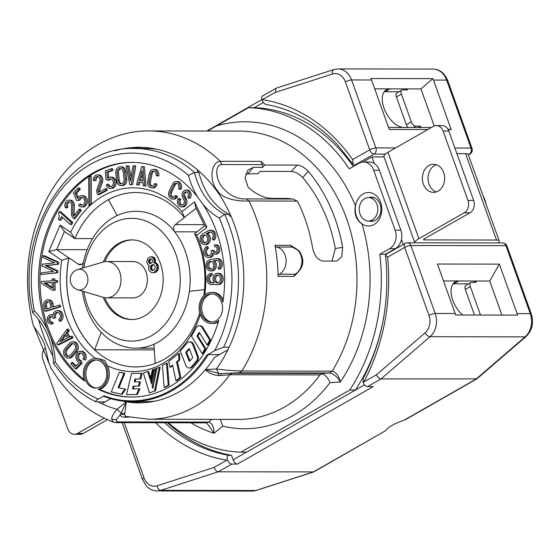 <?xml version="1.0" encoding="UTF-8"?>
<svg xmlns="http://www.w3.org/2000/svg" width="560" height="560" viewBox="0 0 560 560"><rect width="100%" height="100%" fill="white"/><g stroke="black" fill="none" stroke-linecap="round" stroke-linejoin="round"><path stroke-width="0.84" d="M197.974 197.442A70.595 55.965 90.1 0 1 188.503 175.399L194.488 172.487A65.94 52.269 -89.9 0 0 210.763 203.679A65.94 52.269 -89.9 0 0 224.679 214.312L219.24 217.98A70.595 55.965 90.1 0 1 205.541 207.228A70.595 55.965 90.1 0 1 202.734 204.029L197.974 197.442A117.341 93.016 -89.9 0 0 131.803 162.379A117.341 93.016 -89.9 0 0 46.83 328.097A117.341 93.016 -89.9 0 0 47.39 329.63L50.624 337.54A117.341 93.016 -89.9 0 0 84.651 381.059A15.554 12.327 -89.9 0 1 84.406 380.429A15.554 12.327 -89.9 0 1 95.669 358.463A15.554 12.327 -89.9 0 1 106.876 367.605A15.554 12.327 -89.9 0 1 98.147 389.242A117.341 93.016 -89.9 0 0 131.404 397.061A117.341 93.016 -89.9 0 0 218.834 320.376A15.554 12.327 -89.9 0 1 211.407 323.498A15.554 12.327 -89.9 0 1 200.2 314.356A15.554 12.327 -89.9 0 1 211.463 292.397A15.554 12.327 -89.9 0 1 222.67 301.532A15.554 12.327 -89.9 0 1 222.887 302.183A117.341 93.016 -89.9 0 0 216.384 231.343A117.341 93.016 -89.9 0 0 202.734 204.029M96.32 401.87L95.732 401.772C84.917 396.41 75.103 389.039 66.283 379.659L53.522 363.482L55.251 361.928A126.581 100.345 -89.9 0 0 66.836 376.467A126.581 100.345 -89.9 0 0 98.259 399.14C95.648 400.603 95.004 401.52 96.32 401.87L105.035 401.891M220.696 375.459L229.74 374.752L232.253 373.275L221.137 373.527L239.211 372.827L241.934 371.028C233.681 370.86 225.155 370.174 216.356 368.977L218.764 373.52L218.218 375.571L220.696 375.459L221.137 373.527L218.764 373.52L205.429 369.684A123.13 97.601 -89.9 0 0 214.543 357.371L227.92 349.741A132.44 104.986 -89.9 0 0 228.641 348.25A132.44 104.986 -89.9 0 0 231.14 216.517A132.44 104.986 -89.9 0 0 197.344 169.694A132.44 104.986 -89.9 0 0 139.069 147.287A132.44 104.986 -89.9 0 0 115.101 150.745M190.89 422.779A158.137 125.356 -89.9 0 0 214.06 433.279C214.004 426.923 212.163 423.192 208.544 422.065L118.328 421.911L116.319 422.653L113.435 422.17C87.591 412.195 66.759 394.142 50.953 367.99L32.998 324.387C22.939 282.401 26.698 242.326 44.254 204.148C64.946 159.992 106.043 130.438 149.079 130.928A148.82 117.971 -89.9 0 1 220.318 161.301C210.154 162.057 209.622 182.231 216.993 189.959C222.068 199.472 238.581 201.432 248.969 200.991L246.554 198.94C237.265 199.409 229.145 195.44 222.215 187.04C215.719 179.585 214.438 164.941 221.718 164.528L262.381 164.598A38.038 30.149 -89.9 0 0 262.633 167.342L253.386 167.328L247.891 170.037L245.042 177.87L248.066 187.124C256.802 195.272 266.056 199.038 275.828 198.422L287.28 198.436L293.118 199.017L297.101 201.075L298.977 204.127A148.82 117.971 -89.9 0 1 304.885 218.484A148.82 117.971 -89.9 0 1 312.501 247.282C314.125 255.493 317.597 260.092 322.924 261.079L336.861 261.03L341.761 256.711L342.636 247.338A148.82 117.971 -89.9 0 0 335.02 218.533A148.82 117.971 -89.9 0 0 308.231 171.29C304.367 167.363 300.615 165.298 296.975 165.088L264.649 165.032A148.82 117.971 -89.9 0 0 260.988 161.371L220.318 161.301L221.718 164.528M113.435 422.17L111.587 419.216C111.797 416.514 113.61 413.217 117.033 409.304L121.205 413.133L126.238 401.842A123.13 97.601 -89.9 0 0 138.628 402.857A123.13 97.601 -89.9 0 0 205.429 369.684C208.74 373.023 213.003 374.983 218.218 375.571M98.175 401.877A132.44 104.986 -89.9 0 0 101.836 403.711L110.691 398.657M319.956 374.913A139.503 110.586 90.1 0 1 238.805 419.405L148.582 419.251A139.503 110.586 -89.9 0 0 229.74 374.752L319.956 374.913L322.623 373.87C325.808 375.326 328.265 378.252 330.008 382.648A148.82 117.971 90.1 0 1 222.824 426.167L214.06 433.279L206.71 422.842M403.27 244.475L401.464 239.428A13.972 11.074 -89.9 0 1 399.203 244.958A13.972 11.074 -89.9 0 1 395.297 248.675L385.49 254.275L379.806 254.261L389.62 248.668A13.972 11.074 -89.9 0 0 393.519 244.944A13.972 11.074 -89.9 0 0 395.157 230.174L373.688 170.219A13.972 11.074 90.1 0 0 363.615 162.008A13.972 11.074 90.1 0 0 359.037 163.247L349.223 168.847A172.312 136.591 90.1 0 0 248.584 107.667L207.501 131.033M77.77 289.73A10.542 10.542 0 0 1 77.798 269.521L77.798 269.521A10.381 8.232 90.1 0 1 86.688 274.204A10.381 8.232 90.1 0 1 85.96 286.328A10.381 8.232 90.1 0 1 77.77 289.73A10.381 8.232 90.1 0 1 77.763 289.73L103.292 297.367A39.816 31.563 -89.9 0 0 131.537 319.536A39.816 31.563 -89.9 0 0 160.37 263.305A39.816 31.563 -89.9 0 0 131.67 239.904A39.816 31.563 -89.9 0 0 103.362 261.975A18.179 14.413 90.1 0 1 106.659 261.499A18.179 14.413 90.1 0 1 119.707 272.027A18.179 14.413 90.1 0 1 117.635 291.396A18.179 14.413 90.1 0 1 111.272 296.884A18.179 14.413 90.1 0 1 106.596 297.857A18.179 14.413 90.1 0 1 103.292 297.367M353.192 164.465L337.099 144.284C316.344 122.465 292.698 109.207 266.175 104.517L266.469 104.545C264.572 104.118 263.06 102.536 261.94 99.799A4.655 2.583 60.3 0 1 262.542 95.963L276.381 88.102L333.823 69.573L338.051 68.908A18.781 14.889 90.1 0 1 347.634 73.332A18.781 14.889 90.1 0 1 351.589 79.947A4.655 1.176 160.3 0 0 345.387 81.858L369.719 149.821L352.632 159.565L353.192 164.465L355.537 165.249M155.659 422.716A181.629 143.976 90.1 0 0 226.849 460.159L227.514 460.026C226.667 457.289 227.052 455.714 228.648 455.294L231.49 455.301A176.974 140.287 90.1 0 1 167.461 422.737M293.944 247.436L290.724 245.343L291.305 246.54L298.914 250.635C304.836 259.28 304.003 266.973 296.401 273.707L294.973 274.274L293.874 276.402L297.157 273.203M210.742 273.427A5.621 4.459 -89.9 0 0 206.934 278.845A5.621 4.459 -89.9 0 0 210.511 284.501A5.621 4.459 -89.9 0 0 211.386 284.613A5.621 4.459 -89.9 0 0 211.421 284.613L217.392 284.557A5.621 4.459 -89.9 0 0 221.802 279.468A5.621 4.459 -89.9 0 0 218.246 273.42A5.621 4.459 -89.9 0 0 217.371 273.308A5.621 4.459 -89.9 0 0 213.248 276.766A5.621 4.459 -89.9 0 0 214.2 282.898L211.414 282.919A3.934 3.115 -89.9 0 0 211.414 282.919A3.934 3.115 -89.9 0 1 210.777 282.842A3.934 3.115 -89.9 0 1 208.278 278.887A3.934 3.115 -89.9 0 1 210.938 275.1L210.742 273.427L212.114 273.427L212.31 275.1L210.938 275.1M142.597 147.371A132.44 104.986 -89.9 0 0 131.705 148.533M116.571 180.726A5.621 4.459 -89.9 0 0 116.893 182.196A5.621 4.459 -89.9 0 0 120.981 185.591A5.621 4.459 -89.9 0 0 125.405 179.214L124.614 171.752A5.621 4.459 -89.9 0 0 124.285 170.275A5.621 4.459 -89.9 0 0 120.204 166.88A5.621 4.459 -89.9 0 0 115.773 173.257L116.571 180.726M178.5 188.475A3.472 2.751 -89.9 0 0 178.276 184.478A3.472 2.751 -89.9 0 0 176.148 183.204A3.472 2.751 -89.9 0 0 173.775 184.905L170.31 192.143A3.472 2.751 -89.9 0 0 170.548 196.119A3.472 2.751 -89.9 0 0 172.669 197.393A3.472 2.751 -89.9 0 0 175.035 195.713L176.183 196.588A5.166 4.095 -89.9 0 1 172.669 199.087A5.166 4.095 -89.9 0 1 169.512 197.19A5.166 4.095 -89.9 0 1 169.155 191.282L172.62 184.051A5.166 4.095 -89.9 0 1 176.148 181.517A5.166 4.095 -89.9 0 1 179.312 183.407A5.166 4.095 -89.9 0 1 179.648 189.35L178.5 188.475M57.239 310.625L58.618 310.625A5.621 4.459 -89.9 0 1 62.86 314.573A5.621 4.459 -89.9 0 1 60.781 321.16L59.409 321.153A5.621 4.459 -89.9 0 0 61.488 314.573A5.621 4.459 -89.9 0 0 57.239 310.625A5.621 4.459 -89.9 0 0 52.822 315.413A4.613 3.654 -89.9 0 0 50.925 314.734A4.613 3.654 -89.9 0 0 47.425 320.726A4.613 3.654 -89.9 0 0 50.911 323.96A4.613 3.654 -89.9 0 0 51.751 323.834L51.45 322.189A2.919 2.317 -89.9 0 1 50.911 322.273A2.919 2.317 -89.9 0 1 48.706 320.222A2.919 2.317 -89.9 0 1 50.925 316.428A2.919 2.317 -89.9 0 1 53.074 318.29L55.699 317.681L53.074 318.29M218.61 269.15A5.621 4.459 -89.9 0 0 220.899 263.368A5.621 4.459 -89.9 0 0 217.371 258.692A5.621 4.459 -89.9 0 0 216.496 258.587A5.621 4.459 -89.9 0 0 215.852 258.643L209.944 259.721A5.621 4.459 -89.9 0 0 206.122 265.139A5.621 4.459 -89.9 0 0 209.699 270.802A5.621 4.459 -89.9 0 0 210.567 270.914A5.621 4.459 -89.9 0 0 214.802 267.092A5.621 4.459 -89.9 0 0 213.29 260.82L216.048 260.316A3.934 3.115 -89.9 0 1 216.496 260.274A3.934 3.115 -89.9 0 1 217.105 260.351A3.934 3.115 -89.9 0 1 219.576 263.62A3.934 3.115 -89.9 0 1 217.973 267.666L218.61 269.15L219.982 269.157A5.621 4.459 -89.9 0 0 222.271 263.375A5.621 4.459 -89.9 0 0 218.743 258.699A5.621 4.459 -89.9 0 0 217.875 258.587L216.496 258.587M82.411 291.123A68.439 54.25 90.1 0 0 100.891 332.031A68.439 54.25 90.1 0 0 101.199 332.36A68.439 54.25 -89.9 0 0 135.793 348.166A68.439 54.25 -89.9 0 0 153.909 344.267A68.439 54.25 90.1 0 0 189.371 291.291A68.439 54.25 -89.9 0 0 185.353 251.51A68.439 54.25 -89.9 0 0 174.678 231.819A68.439 54.25 90.1 0 0 170.926 227.416A68.439 54.25 90.1 0 0 117.152 215.53A68.439 54.25 -89.9 0 0 91.854 239.834A68.439 54.25 -89.9 0 0 83.664 261.359A68.439 54.25 90.1 0 0 82.446 268.149M201.971 327.46A4.515 3.584 -89.9 0 0 201.201 326.536A4.515 3.584 -89.9 0 0 199.143 325.71A4.515 3.584 -89.9 0 0 196.21 327.628L191.443 336.161L202.209 353.647L204.904 348.817L197.015 335.993L198.821 332.752A0.567 0.448 -89.9 0 1 199.542 332.731L207.067 344.953L209.762 340.123L201.971 327.46L202.888 327.46A4.515 3.584 -89.9 0 0 202.118 326.536A4.515 3.584 -89.9 0 0 200.06 325.717L199.143 325.71M216.748 282.793A3.934 3.115 -89.9 0 0 217.357 282.863A3.934 3.115 -89.9 0 0 220.465 279.321A3.934 3.115 -89.9 0 0 217.98 275.079A3.934 3.115 -89.9 0 0 217.371 275.002A3.934 3.115 -89.9 0 0 214.263 278.544A3.934 3.115 -89.9 0 0 216.748 282.793M206.472 246.701L207.018 248.241L208.39 248.248L207.851 246.701L206.472 246.701A5.621 4.459 -89.9 0 0 203.861 252.455A5.621 4.459 -89.9 0 0 207.41 257.348A5.621 4.459 -89.9 0 0 208.278 257.46A5.621 4.459 -89.9 0 0 212.618 253.169A4.613 3.654 -89.9 0 0 214.081 253.988A4.613 3.654 -89.9 0 0 214.788 254.079A4.613 3.654 -89.9 0 0 218.435 249.928A4.613 3.654 -89.9 0 0 215.523 244.944A4.613 3.654 -89.9 0 0 214.809 244.86A4.613 3.654 -89.9 0 0 214.291 244.902L214.473 246.575L215.131 246.575M214.788 254.079L216.167 254.079A4.613 3.654 -89.9 0 0 219.807 249.928A4.613 3.654 -89.9 0 0 216.895 244.951A4.613 3.654 -89.9 0 0 216.181 244.86L214.809 244.86M101.073 182.07A5.096 4.039 -89.9 0 0 101.108 177.947A5.096 4.039 -89.9 0 0 97.405 174.874A5.096 4.039 -89.9 0 0 93.401 180.684L94.731 180.446A3.402 2.695 -89.9 0 1 97.405 176.561A3.402 2.695 -89.9 0 1 99.876 178.619A3.402 2.695 -89.9 0 1 99.855 181.37L96.929 189.469A3.57 2.828 -89.9 0 0 96.908 192.36L97.706 194.698L105.91 190.239L105.378 188.685L98.406 192.479L98.14 191.695A1.876 1.491 -89.9 0 1 98.147 190.169L101.073 182.07L102.445 182.077A5.096 4.039 -89.9 0 0 102.48 177.947A5.096 4.039 -89.9 0 0 98.784 174.874L97.405 174.874M203.966 242.802A3.934 3.115 -89.9 0 0 204.575 242.879A3.934 3.115 -89.9 0 0 207.683 239.337A3.934 3.115 -89.9 0 0 205.198 235.088A3.934 3.115 -89.9 0 0 204.589 235.011A3.934 3.115 -89.9 0 0 201.481 238.553A3.934 3.115 -89.9 0 0 203.966 242.802M65.079 348.292A5.621 4.459 -89.9 0 0 63.763 353.899A5.621 4.459 -89.9 0 0 68.061 358.078A5.621 4.459 -89.9 0 0 71.064 356.622L75.488 351.554A5.621 4.459 -89.9 0 0 76.804 345.947A5.621 4.459 -89.9 0 0 72.506 341.768A5.621 4.459 -89.9 0 0 69.503 343.231L65.079 348.292M107.436 184.31A3.934 3.115 -89.9 0 0 110.292 186.676A3.934 3.115 -89.9 0 0 113.162 181.181A3.934 3.115 -89.9 0 0 110.306 178.808A3.934 3.115 -89.9 0 0 107.926 180.187L105.945 179.508L105.441 170.793L111.265 168.749L111.622 170.38L106.855 172.053L107.555 178.304A5.621 4.459 -89.9 0 1 110.306 177.121A5.621 4.459 -89.9 0 1 114.394 180.516A5.621 4.459 -89.9 0 1 110.285 188.363A5.621 4.459 -89.9 0 1 106.211 184.989L107.436 184.31L108.808 184.317A3.934 3.115 -89.9 0 0 110.978 186.578M68.061 358.078L69.44 358.085A5.621 4.459 -89.9 0 0 72.443 356.622L76.867 351.554A5.621 4.459 -89.9 0 0 78.183 345.954A5.621 4.459 -89.9 0 0 73.878 341.768L72.506 341.768M207.018 248.241A3.934 3.115 -89.9 0 0 205.191 252.273A3.934 3.115 -89.9 0 0 207.676 255.689A3.934 3.115 -89.9 0 0 208.285 255.766A3.934 3.115 -89.9 0 0 211.288 250.747L212.576 250.278A2.919 2.317 -89.9 0 0 214.34 252.336A2.919 2.317 -89.9 0 0 214.795 252.392A2.919 2.317 -89.9 0 0 217.105 249.76A2.919 2.317 -89.9 0 0 215.257 246.603A2.919 2.317 -89.9 0 0 214.802 246.547A2.919 2.317 -89.9 0 0 214.473 246.575M208.39 248.248A3.934 3.115 -89.9 0 0 206.556 252.224A3.934 3.115 -89.9 0 0 208.971 255.675M368.97 220.99A12.096 9.59 -89.9 0 0 371.336 221.368A12.096 9.59 -89.9 0 0 378.686 217.077A12.096 9.59 -89.9 0 0 380.058 204.19A12.096 9.59 -89.9 0 0 371.378 197.183A12.096 9.59 -89.9 0 0 369.012 197.554M378.665 220.073A16.751 13.279 -89.9 0 0 377.09 196.469A16.751 13.279 -89.9 0 0 358.379 198.471A16.751 13.279 -89.9 0 0 359.947 222.075A16.751 13.279 -89.9 0 0 378.665 220.073M219.401 354.599L208.306 354.578L206.668 355.25L214.641 350.7A126.581 100.345 -89.9 0 0 219.24 217.98M74.592 350.301A3.934 3.115 -89.9 0 0 75.509 346.381A3.934 3.115 -89.9 0 0 72.506 343.455A3.934 3.115 -89.9 0 0 70.399 344.477L65.975 349.545A3.934 3.115 -89.9 0 0 65.058 353.465A3.934 3.115 -89.9 0 0 68.068 356.391A3.934 3.115 -89.9 0 0 70.168 355.369L74.592 350.301M78.561 205.422A5.621 4.459 -89.9 0 0 81.606 206.948A5.621 4.459 -89.9 0 0 85.911 199.836A5.621 4.459 -89.9 0 0 81.62 195.699A5.621 4.459 -89.9 0 0 77.707 198.618L75.096 193.221L78.953 189.308L78.113 187.992L73.402 192.773L76.601 200.522L78.638 200.158A3.934 3.115 -89.9 0 1 81.62 197.386A3.934 3.115 -89.9 0 1 84.623 200.277A3.934 3.115 -89.9 0 1 81.606 205.254A3.934 3.115 -89.9 0 1 79.478 204.19L78.561 205.422M81.606 206.948L82.978 206.948A5.621 4.459 -89.9 0 0 87.29 199.836A5.621 4.459 -89.9 0 0 82.999 195.699L81.62 195.699M204.148 224.651L175.371 224.602L184.408 217.518L181.951 211.666A91.875 72.828 -89.9 0 0 91.385 204.344A91.875 72.828 -89.9 0 0 90.202 205.408A91.875 72.828 -89.9 0 0 77.35 220.479A91.875 72.828 -89.9 0 0 70.623 232.323L74.886 238.574L64.393 231.483L56.679 249.634L68.894 257.887A87.22 69.139 -89.9 0 0 135.667 366.947A87.22 69.139 -89.9 0 0 159.236 361.767A87.22 69.139 -89.9 0 0 188.622 335.965A87.22 69.139 -89.9 0 0 199.745 312.886M204.806 294.84A91.875 72.828 -89.9 0 0 196.742 235.263L206.941 227.276L204.701 225.778L196.105 208.292L184.317 217.518A87.22 69.139 -89.9 0 0 135.968 192.507A87.22 69.139 -89.9 0 0 83.013 223.482A87.22 69.139 -89.9 0 0 74.886 238.574L92.568 238.602M82.292 205.156A3.934 3.115 -89.9 0 1 80.85 204.19L79.478 204.19M212.716 284.613A5.621 4.459 -89.9 0 0 212.758 284.613A5.621 4.459 -89.9 0 0 212.793 284.613L218.764 284.557A5.621 4.459 -89.9 0 0 223.174 279.468A5.621 4.459 -89.9 0 0 219.618 273.42A5.621 4.459 -89.9 0 0 218.75 273.315L217.371 273.308M189.385 348.845A0.567 0.448 -89.9 0 0 188.755 348.817L186.004 352.03A0.567 0.448 -89.9 0 0 185.906 352.688L189.063 360.927A0.567 0.448 -89.9 0 0 189.77 361.095L192.521 357.882A0.567 0.448 -89.9 0 0 192.619 357.224L189.462 348.985A0.567 0.448 -89.9 0 0 189.385 348.845M176.834 183.316A3.472 2.751 -89.9 0 0 175.147 184.912L171.682 192.143A3.472 2.751 -89.9 0 0 171.92 196.126A3.472 2.751 -89.9 0 0 173.362 197.288M59.409 321.153L58.758 319.683A3.934 3.115 -89.9 0 0 60.207 315.077A3.934 3.115 -89.9 0 0 57.239 312.319A3.934 3.115 -89.9 0 0 54.257 317.422A3.934 3.115 -89.9 0 0 54.327 317.674M57.925 312.417A3.934 3.115 -89.9 0 0 55.629 317.422A3.934 3.115 -89.9 0 0 55.699 317.681M71.442 214.172A3.57 2.828 -89.9 0 0 71.547 215.187A3.57 2.828 -89.9 0 0 72.331 216.839L73.794 218.582L79.933 210.392L78.96 209.23L73.745 216.195L73.248 215.607A1.876 1.491 -89.9 0 1 72.835 214.739A1.876 1.491 -89.9 0 1 72.786 214.207L72.926 205.31A5.096 4.039 -89.9 0 0 72.786 203.861A5.096 4.039 -89.9 0 0 68.901 200.116A5.096 4.039 -89.9 0 0 65.002 206.556A5.096 4.039 -89.9 0 0 65.443 207.865L66.591 206.983A3.402 2.695 -89.9 0 1 66.29 206.108A3.402 2.695 -89.9 0 1 68.901 201.81A3.402 2.695 -89.9 0 1 71.491 204.309A3.402 2.695 -89.9 0 1 71.589 205.275L71.442 214.172M123.284 171.976A3.934 3.115 -89.9 0 0 123.06 170.947A3.934 3.115 -89.9 0 0 120.197 168.574A3.934 3.115 -89.9 0 0 117.103 173.033L117.894 180.495A3.934 3.115 -89.9 0 0 118.125 181.531A3.934 3.115 -89.9 0 0 120.981 183.904A3.934 3.115 -89.9 0 0 124.075 179.445L123.284 171.976M74.417 215.299A1.876 1.491 -89.9 0 1 74.207 214.739A1.876 1.491 -89.9 0 1 74.158 214.207L74.305 205.31A5.096 4.039 -89.9 0 0 74.158 203.861A5.096 4.039 -89.9 0 0 70.273 200.116L68.901 200.116M156.065 175.462A3.472 2.751 -89.9 0 0 155.729 172.725A3.472 2.751 -89.9 0 0 153.405 171.115A3.472 2.751 -89.9 0 0 150.731 173.733L149.037 181.909A3.472 2.751 -89.9 0 0 149.38 184.625A3.472 2.751 -89.9 0 0 151.697 186.242A3.472 2.751 -89.9 0 0 154.371 183.638L155.666 184.065A5.166 4.095 -89.9 0 1 151.697 187.929A5.166 4.095 -89.9 0 1 148.246 185.528A5.166 4.095 -89.9 0 1 147.735 181.496L149.429 173.32A5.166 4.095 -89.9 0 1 153.412 169.421A5.166 4.095 -89.9 0 1 156.863 171.822A5.166 4.095 -89.9 0 1 157.36 175.889L156.065 175.462M51.576 303.702A5.033 3.99 -89.9 0 0 51.506 303.373A5.033 3.99 -89.9 0 0 47.705 299.838A5.033 3.99 -89.9 0 0 43.813 306.04L44.786 311.192L59.269 306.831L58.961 305.186L52.241 307.209L51.576 303.702L52.948 303.709A5.033 3.99 -89.9 0 0 52.878 303.373A5.033 3.99 -89.9 0 0 49.077 299.845L47.705 299.838M51.611 316.561A2.919 2.317 -89.9 0 0 50.078 320.222A2.919 2.317 -89.9 0 0 51.751 322.196M189.042 367.997L189.959 368.004A4.515 3.584 -89.9 0 0 192.402 366.793L197.211 361.172A4.515 3.584 -89.9 0 0 198.002 355.887L193.62 344.463A4.515 3.584 -89.9 0 0 193.025 343.357A4.515 3.584 -89.9 0 0 190.4 341.915L189.483 341.915A4.515 3.584 -89.9 0 0 187.047 343.119L180.292 351.015L185.822 365.449A4.515 3.584 -89.9 0 0 186.424 366.555A4.515 3.584 -89.9 0 0 189.042 367.997A4.515 3.584 -89.9 0 0 191.485 366.793L196.294 361.172A4.515 3.584 -89.9 0 0 197.085 355.887L192.703 344.463A4.515 3.584 -89.9 0 0 192.108 343.357A4.515 3.584 -89.9 0 0 189.483 341.915M385.49 254.275A172.312 136.591 90.1 0 1 385.539 254.681M383.439 318.857A172.312 136.591 90.1 0 1 361.326 380.366A172.312 136.591 90.1 0 1 355.376 390.068L364.518 384.853M379.806 254.261A172.312 136.591 90.1 0 1 355.649 380.352A172.312 136.591 90.1 0 1 349.699 390.061L355.376 390.068L246.533 452.172L240.856 452.165A172.312 136.591 90.1 0 1 168.21 422.737M104.811 297.71A39.816 31.563 -89.9 0 0 132.223 319.529M84.147 359.898L83.006 359.002A3.934 3.115 -89.9 0 0 83.377 355.915A3.934 3.115 -89.9 0 0 80.367 352.989A3.934 3.115 -89.9 0 0 77.35 357.931A3.934 3.115 -89.9 0 0 80.038 360.836L80.717 363.286L75.313 368.76L70.679 363.867L71.54 362.565L75.334 366.576L79.135 362.719L79.016 362.285A5.621 4.459 -89.9 0 1 76.055 358.365A5.621 4.459 -89.9 0 1 80.374 351.302A5.621 4.459 -89.9 0 1 84.672 355.481A5.621 4.459 -89.9 0 1 84.147 359.898L85.519 359.898A5.621 4.459 -89.9 0 0 86.044 355.488A5.621 4.459 -89.9 0 0 81.746 351.302L80.374 351.302M81.053 353.087A3.934 3.115 -89.9 0 0 78.722 357.938A3.934 3.115 -89.9 0 0 81.41 360.836L80.038 360.836M69.587 201.922A3.402 2.695 -89.9 0 0 67.662 206.115A3.402 2.695 -89.9 0 0 67.963 206.983L66.591 206.983M212.1 321.965A14.049 11.137 90.1 0 1 202.657 313.74A14.049 11.137 90.1 0 1 212.149 293.923M201.285 313.733A14.049 11.137 90.1 0 1 211.456 293.895A14.049 11.137 90.1 0 1 221.585 302.155A14.049 11.137 90.1 0 1 211.414 321.993A14.049 11.137 90.1 0 1 201.285 313.733M372.799 197.316A12.096 9.59 -89.9 0 0 371.847 197.561M73.192 343.553A3.934 3.115 -89.9 0 0 71.778 344.484L67.354 349.545A3.934 3.115 -89.9 0 0 66.43 353.465A3.934 3.115 -89.9 0 0 68.754 356.293M212.31 275.1A3.934 3.115 -89.9 0 0 209.65 278.887A3.934 3.115 -89.9 0 0 212.149 282.849A3.934 3.115 -89.9 0 0 212.513 282.912M154.091 171.22A3.472 2.751 -89.9 0 0 152.103 173.733L150.409 181.909A3.472 2.751 -89.9 0 0 150.752 184.625A3.472 2.751 -89.9 0 0 152.39 186.13M106.659 261.499L133.007 261.541A18.179 14.413 90.1 0 1 147.196 276.759A18.179 14.413 90.1 0 1 137.62 296.926A18.179 14.413 90.1 0 1 132.944 297.899L106.596 297.857M436.373 164.738A14.049 11.137 -89.9 0 0 430.143 170.142A14.049 11.137 -89.9 0 0 436.324 191.912M442.554 186.508A14.049 11.137 -89.9 0 0 443.422 171.913A14.049 11.137 -89.9 0 0 433.538 164.269A14.049 11.137 -89.9 0 0 424.466 170.135A14.049 11.137 -89.9 0 0 423.598 184.73A14.049 11.137 -89.9 0 0 433.489 192.367A14.049 11.137 -89.9 0 0 442.554 186.508M176.148 181.517L177.527 181.517A5.166 4.095 -89.9 0 1 180.684 183.407A5.166 4.095 -89.9 0 1 181.02 189.35L179.648 189.35M52.927 314.811A4.613 3.654 -89.9 0 0 52.297 314.741L50.925 314.734M50.274 304.094A3.346 2.653 -89.9 0 0 50.225 303.877A3.346 2.653 -89.9 0 0 47.705 301.532A3.346 2.653 -89.9 0 0 45.122 305.648L45.78 309.155L50.939 307.601L50.274 304.094M188.741 198.226L187.698 197.162A3.157 2.499 -89.9 0 0 187.859 192.941A3.157 2.499 -89.9 0 0 185.927 191.786A3.157 2.499 -89.9 0 0 183.729 193.424A3.157 2.499 -89.9 0 0 183.813 196.637L185.003 198.975A5.166 4.095 -89.9 0 1 185.143 204.246A5.166 4.095 -89.9 0 1 181.545 206.927A5.166 4.095 -89.9 0 1 178.381 205.037A5.166 4.095 -89.9 0 1 178.367 198.52L179.41 199.577A3.472 2.751 -89.9 0 0 179.417 203.966A3.472 2.751 -89.9 0 0 181.545 205.24A3.472 2.751 -89.9 0 0 183.967 203.434A3.472 2.751 -89.9 0 0 183.869 199.892L182.686 197.554A4.844 3.843 -89.9 0 1 182.553 192.612A4.844 3.843 -89.9 0 1 185.934 190.092A4.844 3.843 -89.9 0 1 188.895 191.87A4.844 3.843 -89.9 0 1 188.741 198.226L190.12 198.226A4.844 3.843 -89.9 0 0 190.267 191.87A4.844 3.843 -89.9 0 0 187.306 190.099L185.934 190.092M120.883 168.672A3.934 3.115 -89.9 0 0 118.475 173.033L119.273 180.502A3.934 3.115 -89.9 0 0 119.497 181.531A3.934 3.115 -89.9 0 0 121.667 183.806M110.285 188.363L111.664 188.37A5.621 4.459 -89.9 0 0 115.766 180.516A5.621 4.459 -89.9 0 0 111.678 177.121L110.306 177.121M182.231 205.128A3.472 2.751 -89.9 0 1 180.796 203.966A3.472 2.751 -89.9 0 1 180.782 199.584L179.41 199.577M213.143 239.932A5.621 4.459 -89.9 0 0 214.319 234.304A5.621 4.459 -89.9 0 0 210.924 230.377A5.621 4.459 -89.9 0 0 210.049 230.272A5.621 4.459 -89.9 0 0 208.243 230.755L202.776 233.807A5.621 4.459 -89.9 0 0 200.151 239.561A5.621 4.459 -89.9 0 0 203.7 244.461A5.621 4.459 -89.9 0 0 204.568 244.566A5.621 4.459 -89.9 0 0 208.957 240.009A5.621 4.459 -89.9 0 0 206.234 233.723L208.782 232.295A3.934 3.115 -89.9 0 1 210.049 231.959A3.934 3.115 -89.9 0 1 210.658 232.036A3.934 3.115 -89.9 0 1 213.031 234.787A3.934 3.115 -89.9 0 1 212.212 238.721L213.143 239.932L214.515 239.932A5.621 4.459 -89.9 0 0 215.691 234.311A5.621 4.459 -89.9 0 0 212.296 230.384A5.621 4.459 -89.9 0 0 211.428 230.272L210.049 230.272M388.549 127.435L403.816 127.463A21.182 11.76 -119.7 0 1 383.992 108.136A21.182 11.76 -119.7 0 1 386.407 89.761A21.182 11.76 -119.7 0 1 389.998 88.858L420.952 88.914L434.224 125.986M105.791 368.228A14.049 11.137 90.1 0 1 95.62 388.066A14.049 11.137 90.1 0 1 85.498 379.806A14.049 11.137 90.1 0 1 95.669 359.968A14.049 11.137 90.1 0 1 105.791 368.228M96.306 388.038A14.049 11.137 90.1 0 1 86.87 379.813A14.049 11.137 90.1 0 1 96.355 359.996M274.967 245.315A2.254 1.785 -89.9 0 0 275.555 246.512A2.254 1.785 -89.9 0 0 276.451 247.023A14.238 11.284 -89.9 0 1 285.145 255.248A14.238 11.284 -89.9 0 1 279.216 274.246A2.254 1.785 -89.9 0 0 278.124 276.374A148.82 117.971 -89.9 0 0 274.967 245.315L290.724 245.343M180.782 199.584L179.739 198.52L178.367 198.52M58.499 218.75A4.858 3.85 -89.9 0 0 59.017 214.76A4.858 3.85 -89.9 0 0 58.436 213.213L59.297 211.687L71.407 222.593L70.329 224.504L61.544 216.594L59.493 220.227L58.282 219.135L58.499 218.75M153.412 169.421L154.784 169.428A5.166 4.095 -89.9 0 1 158.235 171.829A5.166 4.095 -89.9 0 1 158.739 175.889L157.36 175.889M443.513 280.945L458.78 280.973A21.182 11.76 60.3 0 0 455.196 281.876A21.182 11.76 60.3 0 0 452.781 300.251A21.182 11.76 60.3 0 0 462.651 315.021M468.524 283.85L453.789 283.822A21.182 11.76 60.3 0 0 453.012 283.857M81.837 264.222L78.358 264.215L68.992 257.887L61.81 260.295A91.875 72.828 -89.9 0 0 95.41 358.47M68.992 257.887A87.22 69.139 -89.9 0 0 94.703 349.797L154.28 349.902M215.481 252.259A2.919 2.317 -89.9 0 1 213.948 250.278L212.576 250.278M332.045 261.093L335.279 248.535A139.503 110.586 -89.9 0 0 302.75 177.583C299.068 173.796 295.302 171.745 291.459 171.43L260.043 171.374L258.034 173.684L245.728 173.887M83.902 267.722A61.376 48.65 90.1 0 1 163.009 232.806A61.376 48.65 90.1 0 1 168.763 319.298A61.376 48.65 90.1 0 1 100.205 326.627A61.376 48.65 90.1 0 1 83.86 291.557M120.981 185.591L122.353 185.598A5.621 4.459 -89.9 0 0 126.777 179.221L125.986 171.752A5.621 4.459 -89.9 0 0 125.664 170.275A5.621 4.459 -89.9 0 0 121.576 166.88L120.204 166.88M375.613 216.832A11.718 9.289 -89.9 0 0 376.95 204.337A11.718 9.289 -89.9 0 0 368.543 197.554A11.718 9.289 -89.9 0 0 361.424 201.712A11.718 9.289 -89.9 0 0 360.087 214.2A11.718 9.289 -89.9 0 0 368.501 220.99A11.718 9.289 -89.9 0 0 375.613 216.832M223.251 299.677A15.554 12.327 -89.9 0 0 212.835 292.397L211.463 292.397M98.147 389.242L99.519 389.242A15.554 12.327 -89.9 0 0 108.255 367.605A15.554 12.327 -89.9 0 0 107.492 365.813A91.875 72.828 -89.9 0 0 188.608 338.968A91.875 72.828 -89.9 0 0 200.312 314.664M107.492 365.813L104.762 360.465L97.685 358.47L95.669 358.463M209.965 269.143A3.934 3.115 -89.9 0 0 210.574 269.22A3.934 3.115 -89.9 0 0 213.682 265.678A3.934 3.115 -89.9 0 0 211.197 261.429A3.934 3.115 -89.9 0 0 210.588 261.352A3.934 3.115 -89.9 0 0 207.473 264.894A3.934 3.115 -89.9 0 0 209.965 269.143M447.888 129.157L451.185 129.563L433.468 80.087A18.781 14.889 90.1 0 0 432.88 78.631L370.972 78.526A18.781 14.889 90.1 0 1 371.56 79.982L389.27 129.458L427.875 129.528M132.496 162.379A117.341 93.016 -89.9 0 0 48.202 328.097A117.341 93.016 -89.9 0 0 84.147 379.645M175.371 224.602A4.655 3.689 -89.9 0 0 174.496 225.554A4.655 3.689 -89.9 0 0 174.678 231.819L196.938 231.854M262.633 167.342L264.649 165.032M262.381 164.598L260.988 161.371M197.344 169.694A56.665 44.919 -89.9 0 0 197.547 171.325A131.243 104.034 -89.9 0 1 198.884 172.494A65.94 52.269 90.1 0 0 229.075 214.319A131.243 104.034 -89.9 0 1 229.873 216.104A56.665 44.919 -89.9 0 0 231.14 216.517M121.618 400.946A123.13 97.601 -89.9 0 0 126.238 401.842L124.845 413.483L121.205 413.133L120.498 414.386L124.593 414.484L125.636 416.374L148.582 419.251M124.845 413.483L124.593 414.484M297.101 201.075L248.969 200.991A148.82 117.971 -89.9 0 1 256.34 218.4A148.82 117.971 -89.9 0 1 249.732 356.741A148.82 117.971 -89.9 0 1 241.934 371.028L332.157 371.189L329.427 372.981C333.655 373.856 337.309 376.859 340.403 381.976L330.008 382.648M149.079 130.928L239.295 131.082A148.82 117.971 -89.9 0 1 315.189 166.159A148.82 117.971 -89.9 0 1 346.556 218.554A148.82 117.971 -89.9 0 1 332.157 371.189C336.021 372.197 338.772 375.788 340.403 381.976A158.137 125.356 -89.9 0 0 362.033 224.07C356.097 219.765 353.892 213.619 355.439 205.646A16.905 13.398 -89.9 0 0 362.033 224.07M322.623 373.87L322.476 373.429L329.427 372.981L239.211 372.827M222.824 426.167L220.241 419.377M111.587 419.216L116.207 419.769L120.498 414.386C120.288 416.122 121.513 417.046 124.18 417.158L129.045 417.165M132.076 401.646A123.13 97.601 -89.9 0 0 142.156 402.787M371.805 220.997A12.096 9.59 -89.9 0 0 372.757 221.242M240.856 452.165L349.699 390.061M248.584 107.667L254.261 107.674A172.312 136.591 90.1 0 1 353.311 166.516M363.615 162.008L369.299 162.015A13.972 11.074 90.1 0 1 374.29 163.527A13.972 11.074 90.1 0 1 379.365 170.226L400.834 230.188L395.157 230.174M374.29 163.527L371.924 156.919L362.971 162.029M103.691 396.305L104.062 395.829L103.691 396.305A121.926 96.649 -89.9 0 0 131.852 401.646L145.684 401.667A121.926 96.649 -89.9 0 0 155.281 401.086M231.49 455.301L233.114 459.83A4.655 2.583 60.3 0 0 237.468 464.079L373.156 386.659L367.479 386.645A4.655 2.583 -119.7 0 1 363.195 382.606L363.706 382.067A181.629 143.976 -89.9 0 0 387.583 257.166L385.497 254.926L385.721 254.492L405.195 243.376A4.655 2.583 60.3 0 0 404.663 247.415L428.995 315.378A4.655 1.176 160.3 0 1 435.204 313.46L455.168 313.495L437.451 264.019L499.359 264.124L489.734 281.029L458.78 280.973L453.789 283.822M498.246 242.921A12.32 3.108 160.3 0 0 499.212 240.968A12.32 3.108 160.3 0 0 496.51 240.044L424.249 239.918A3.003 0.756 -19.7 0 1 423.591 239.694A3.003 0.756 -19.7 0 1 424.585 238.672L469.959 212.786A9.317 7.385 -89.9 0 0 473.648 200.459L467.971 200.445A9.317 7.385 -89.9 0 1 464.282 212.772L418.908 238.665A12.32 3.108 160.3 0 0 414.799 242.774L383.894 156.457A12.32 3.108 160.3 0 1 387.982 152.292L418.908 238.665M104.202 418.236L77.518 433.461A9.317 7.385 90.1 0 1 74.466 434.294A9.317 7.385 90.1 0 1 67.753 428.82L42.903 359.415A9.317 7.385 -89.9 0 1 45.521 347.844M74.466 434.294L80.143 434.301A9.317 7.385 90.1 0 0 83.202 433.475L107.352 419.692M384.062 156.94L371.924 156.919M467.971 200.445L443.121 131.047A9.317 7.385 90.1 0 0 436.408 125.573A9.317 7.385 90.1 0 0 433.356 126.399L387.982 152.292M499.212 240.968L468.286 154.595A12.32 3.108 160.3 0 0 465.584 153.664L456.89 153.65M501.928 315.084L489.734 281.029M499.359 264.124L517.076 313.6A18.781 14.889 90.1 0 1 517.559 315.112L455.644 315.007A18.781 14.889 -89.9 0 0 455.168 313.495M517.076 313.6L530.271 313.621A4.655 1.176 -19.7 0 1 531.293 313.971C533.96 322.896 532.217 330.421 526.05 336.553L476.896 378.875L381.045 378.903C379.218 378.644 377.671 377.279 376.397 374.822L363.706 382.067M405.496 419.622L403.655 420.42A18.781 4.732 160.3 0 0 385.763 430.626L313.81 471.898L218.225 471.814C216.433 471.527 215.082 470.057 214.158 467.397L157.024 485.828A4.655 2.751 -107.9 0 0 160.776 490.343L255.85 490.511A4.655 2.751 72.1 0 0 256.368 490.427L252.14 491.092A18.781 14.889 -89.9 0 0 255.85 490.511L313.299 471.975L385.763 430.626M227.514 460.026A4.655 2.583 -119.7 0 0 231.791 464.072L237.468 464.079M432.88 78.631L420.952 88.914M374.724 88.837L389.998 88.858L385 91.707L399.007 91.735M448.126 129.563L451.185 129.563M431.41 127.512L420.854 127.491L420.378 126.154L418.04 127.484M403.816 127.463L420.854 127.491M406.35 124.747L396.396 96.957L401.394 94.108L411.341 121.898L406.35 124.747A4.655 2.583 -119.7 0 0 407.981 127.47M420.378 126.154L415.702 126.147A4.655 2.583 -119.7 0 1 411.341 121.898M396.396 96.957A4.655 2.583 60.3 0 1 396.928 92.918L401.919 90.069A4.655 2.583 60.3 0 1 402.71 89.873L407.393 89.88L407.036 88.893L405.307 89.873M401.919 90.069A4.655 2.583 60.3 0 0 401.394 94.108M480.536 315.049A4.655 2.583 -119.7 0 1 480.249 314.356L470.302 286.573A4.655 2.583 60.3 0 1 470.834 282.527A4.655 2.583 60.3 0 1 471.625 282.331L476.301 282.338L475.825 281.001L473.487 282.338M470.834 282.527L465.843 285.383A4.655 2.583 60.3 0 0 465.311 289.422L470.302 286.573M474.481 315.042L465.311 289.422M436.408 125.573L442.085 125.58A9.317 7.385 90.1 0 1 448.798 131.054L473.648 200.459M483.021 195.755A23.436 18.578 90.1 0 1 486.038 204.183M208.278 257.46L209.65 257.46A5.621 4.459 -89.9 0 0 213.808 253.904M205.275 235.109A3.934 3.115 -89.9 0 0 202.839 238.945A3.934 3.115 -89.9 0 0 205.261 242.781M204.568 244.566L205.947 244.573A5.621 4.459 -89.9 0 0 210.329 240.009A5.621 4.459 -89.9 0 0 207.606 233.723L206.234 233.723M210.735 232.057A3.934 3.115 -89.9 0 0 210.154 232.302L208.782 232.295M207.606 233.723L210.154 232.302M218.057 275.1A3.934 3.115 -89.9 0 0 215.621 278.929A3.934 3.115 -89.9 0 0 218.043 282.772M211.274 261.45A3.934 3.115 -89.9 0 0 208.838 265.286A3.934 3.115 -89.9 0 0 211.26 269.129M210.567 270.914L211.946 270.914A5.621 4.459 -89.9 0 0 216.174 267.099A5.621 4.459 -89.9 0 0 214.662 260.82L213.29 260.82M214.662 260.82L217.161 260.365M88.823 205.408L88.704 177.058A116.095 92.029 -89.9 0 1 89.887 176.281L90.013 204.344A91.875 72.828 -89.9 0 0 88.823 205.408L90.202 205.408M89.887 176.281L91.259 176.281L91.385 204.344L90.013 204.344M141.974 170.541L142.863 180.964L139.16 180.411L141.974 170.541M142.842 180.761L139.16 180.411M140.532 180.411L142.289 174.258M141.673 166.607L136.5 184.744L137.865 184.947L138.698 182.042L143.01 182.693L143.269 185.759L144.634 185.962L143.003 166.803L141.673 166.607L144.375 166.803L143.003 166.803M144.375 166.803L146.006 185.969L144.634 185.962M137.865 184.947L139.244 184.954L140.014 182.238M82.306 197.484A3.934 3.115 -89.9 0 0 80.01 200.158L78.638 200.158M76.601 200.522L80.01 200.158M78.274 197.596L76.468 193.228L80.325 189.315L79.485 187.999L78.113 187.992M80.325 189.315L78.953 189.308M76.468 193.228L75.096 193.221M110.992 178.906A3.934 3.115 -89.9 0 0 109.305 180.187L107.926 180.187M108.549 177.569L108.227 172.053L112.994 170.38L112.637 168.756L111.265 168.749M112.994 170.38L111.622 170.38M108.227 172.053L106.855 172.053M107.681 178.192L107.212 178.185M98.091 176.673A3.402 2.695 -89.9 0 0 96.103 180.446L94.731 180.446M93.401 180.684L96.103 180.446M99.561 191.849L99.512 191.695A1.876 1.491 -89.9 0 1 99.526 190.176L102.445 182.077M97.706 194.698L99.078 194.705L107.282 190.239L106.757 188.685L105.378 188.685M107.282 190.239L105.91 190.239M59.493 220.227L60.865 220.227L62.461 217.413M70.329 224.504L71.701 224.511L72.786 222.6L60.676 211.687L59.297 211.687M72.786 222.6L71.407 222.593M151.697 187.929L153.069 187.929A5.166 4.095 -89.9 0 0 157.038 184.072L154.371 183.638M157.038 184.072L155.666 184.065M131.264 184.688L134.407 165.844L133.035 165.865L130.487 181.139L127.596 165.97L126.217 165.998L129.787 184.716L132.636 184.688L135.779 165.844L134.407 165.844M129.787 184.716L132.636 184.688M131.124 177.296L128.968 165.977L127.596 165.97M73.794 218.582L75.173 218.589L81.305 210.392L80.332 209.23L78.96 209.23M81.305 210.392L79.933 210.392M65.443 207.865L66.822 207.865L67.963 206.983M41.174 274.512L57.743 272.72L57.932 270.879L46.536 265.622L45.164 265.615L56.56 270.872L56.371 272.72L41.174 274.512L41.349 272.79L53.669 271.341L42.049 265.986L42.231 264.264L54.544 262.815L42.931 257.46L43.106 255.738L44.485 255.745L58.814 262.353L57.435 262.346L43.106 255.738M57.932 270.879L56.56 270.872M57.743 272.72L56.371 272.72M67.403 338.03L59.668 341.866L65.303 334.152L67.403 338.03M61.824 340.795L65.891 335.23M57.519 344.75L71.743 337.694L70.966 336.266L68.684 337.393L66.234 332.878L67.893 330.603L67.116 329.175L56.763 343.357L57.519 344.75L58.891 344.75L73.115 337.701L72.338 336.266L70.966 336.266M73.115 337.701L71.743 337.694M69.769 336.861L67.606 332.878L69.265 330.61L68.488 329.175L67.116 329.175M69.265 330.61L67.893 330.603M67.606 332.878L66.234 332.878M186.613 191.905A3.157 2.499 -89.9 0 0 185.192 196.644L183.813 196.637M181.545 206.927L182.917 206.927A5.166 4.095 -89.9 0 0 186.515 204.246A5.166 4.095 -89.9 0 0 186.375 198.982L185.192 196.644M45.164 265.615L57.246 264.194L57.435 262.346M52.374 287.385L45.5 283.024L52.192 282.611M44.128 283.024L52.192 282.527L52.409 288.281L44.128 283.024L45.5 283.024M52.486 290.22L41.412 283.185L41.349 281.498L52.129 280.84L52.059 278.964L53.396 278.88L53.466 280.756L56.217 280.588L56.28 282.275L53.529 282.443L53.823 290.136L52.486 290.22L53.858 290.22L55.195 290.136L54.901 282.443L57.652 282.275L57.589 280.588L56.217 280.588M54.838 280.672L54.768 278.88L53.396 278.88M57.652 282.275L56.28 282.275M54.901 282.443L53.529 282.443M55.195 290.136L53.823 290.136M50.911 323.96L52.283 323.96A4.613 3.654 -89.9 0 0 53.13 323.841L52.822 322.196L51.45 322.189M53.13 323.841L51.751 323.834M48.391 301.644A3.346 2.653 -89.9 0 0 46.494 305.655L45.122 305.648M47.082 308.763L46.494 305.655M53.536 306.817L52.948 303.709M44.786 311.192L46.165 311.199L60.648 306.831L60.333 305.186L58.961 305.186M60.648 306.831L59.269 306.831M75.313 368.76L76.685 368.76L82.089 363.286L81.41 360.836M82.089 363.286L80.717 363.286M76.034 365.862L72.912 362.572L71.54 362.565M46.536 265.622L58.625 264.194L58.814 262.353M58.625 264.194L57.246 264.194M172.669 199.087L174.041 199.087A5.166 4.095 -89.9 0 0 177.555 196.588L176.407 195.713L175.035 195.713M177.555 196.588L176.183 196.588M150.29 263.592L152.068 262.584L152.474 261.226L152.152 259.84L150.731 258.853L148.953 259.861L148.547 261.219L148.869 262.605L150.29 263.592M151.347 259.007L150.073 259M151.389 259.035L149.478 259.343M150.857 259.343L150.332 259.868L148.953 259.861M150.332 259.868L150.017 260.491L148.645 260.491M150.017 260.491L149.926 261.219L148.547 261.219M149.926 261.219L149.975 261.863L148.603 261.863M149.975 261.863L150.241 262.612L148.869 262.605M150.241 262.612L150.591 263.088L149.219 263.081M150.591 263.088L151.004 263.41M150.808 263.473L149.716 263.473M152.614 270.578L154.686 269.395L155.253 267.498L154.448 265.265L152.95 264.551L150.878 265.727L150.311 267.624L151.109 269.864L152.614 270.578M153.65 264.747L152.138 264.782M153.517 264.789L151.55 265.118M152.922 265.125L152.25 265.734L150.878 265.727M152.25 265.734L151.858 266.63L150.486 266.63M151.858 266.63L151.683 267.631L150.311 267.624M151.683 267.631L151.802 268.457L150.43 268.457M151.802 268.457L152.068 269.206L150.696 269.199M152.068 269.206L152.481 269.864L151.109 269.864M152.481 269.864L153.195 270.361L151.823 270.354M147.994 258.167L150.36 256.816L152.306 257.278L154.042 259.651L153.881 262.668L155.876 263.774L156.639 264.915L157.143 267.316L156.632 269.857L154.007 272.482L151.599 272.727L148.988 270.403L148.484 267.995L149.142 265.37L147.721 264.383L146.79 261.772L147.994 258.167M157.038 268.506L158.41 268.506L158.004 269.864L156.268 271.978L152.691 272.783M155.379 272.482L154.007 272.482M158.004 269.864L156.632 269.857M158.41 268.506L158.011 264.915L157.248 263.781L155.253 262.675L155.603 260.673L154.672 258.062L152.817 256.872L150.36 256.816M152.817 256.872L151.445 256.872M153.678 257.278L152.306 257.278M154.672 258.062L153.293 258.062M155.155 258.909L153.776 258.909M155.421 259.658L154.042 259.651M155.603 260.673L154.231 260.673M155.414 262.129L154.042 262.129M155.253 262.675L153.881 262.668M156.261 262.997L154.882 262.997M157.248 263.781L155.876 263.774M158.011 264.915L156.639 264.915M158.347 265.846L156.975 265.846M158.522 267.323L157.143 267.316M157.318 270.928L155.946 270.928M156.268 271.978L154.896 271.971M204.701 225.778L194.579 233.709L196.742 235.263M206.941 227.276L194.453 201.873L196.105 208.292M181.951 211.666L194.453 201.873M87.185 249.683L56.679 249.634L48.839 251.538L61.81 260.295M64.393 231.483L60.039 225.176L48.839 251.538M70.623 232.323L60.039 225.176M401.464 239.428A13.972 11.074 -89.9 0 0 400.834 230.188M132.363 239.911A39.816 31.563 -89.9 0 0 104.874 261.632M211.407 323.498L212.779 323.498A15.554 12.327 -89.9 0 0 218.407 321.797M101.199 332.36L94.703 349.797M78.358 264.215A4.655 3.689 -89.9 0 0 80.101 264.768A4.655 3.689 -89.9 0 0 83.664 261.359M124.74 389.186L121.401 394.17L111.314 391.895L119.343 372.183L123.949 373.226L118.062 387.681L125.65 389.186L118.062 387.681M121.401 394.17L122.318 394.17L125.65 389.186M118.979 387.681L124.866 373.226L119.343 372.183M124.866 373.226L123.949 373.226M149.38 392.889L154.497 391.055L159.257 367.346L156.912 368.179L152.838 388.472L152.131 386.12L155.638 368.641L154.364 369.096L151.424 383.761L150.71 381.409L153.09 369.551L152.292 369.838L150.269 379.932L147.721 371.469L143.395 373.023L149.38 392.889L154.497 391.055M151.788 381.941L151.627 381.409L150.71 381.409M151.627 381.409L154.007 369.551L153.09 369.551M153.209 386.652L156.555 368.641L155.638 368.641M153.048 386.12L152.131 386.12M155.414 391.055L160.174 367.346L159.257 367.346M150.633 378.112L148.638 371.476L147.721 371.469M126.511 394.618L131.558 373.401L141.211 373.331L139.86 378.987L134.897 379.022L134.225 381.85L139.489 381.815L138.481 386.057L133.217 386.099L132.538 388.927L139.027 388.878L136.465 394.541L126.511 394.618L136.465 394.541M135.142 381.843L135.814 379.029L140.777 378.987L142.121 373.331L141.211 373.331M140.777 378.987L139.86 378.987M135.814 379.029L134.897 379.022M133.462 388.92L134.127 386.099L139.398 386.057L140.406 381.815L139.489 381.815M139.398 386.057L138.481 386.057M134.127 386.099L133.217 386.099M137.382 394.548L139.937 388.878L139.027 388.878M178.647 353.507L178.85 360.024L176.533 361.879L179.935 377.538L175.973 380.695L172.578 365.036L169.981 367.108L168.749 361.417L178.647 353.507L179.564 353.514L179.767 360.024L178.85 360.024M175.973 380.695L176.89 380.702L180.852 377.538L179.935 377.538M180.852 377.538L177.45 361.879L176.533 361.879M172.711 365.659L170.898 367.108L169.981 367.108M177.45 361.879L179.767 360.024M189.483 349.034L186.921 352.03A0.567 0.448 -89.9 0 0 186.823 352.688L185.906 352.688M189.959 360.878L186.823 352.688M162.386 365.386L166.425 363.237L168.203 385.266L164.164 387.415L162.386 365.386M164.164 387.415L165.074 387.415L169.12 385.273L168.203 385.266M169.12 385.273L167.342 363.237L166.425 363.237M207.067 344.953L207.977 344.953L210.679 340.13L202.888 327.46M210.679 340.13L209.762 340.123M202.209 353.647L203.119 353.647L205.821 348.817L197.932 335.993L197.015 335.993M197.932 335.993L199.654 332.913M205.821 348.817L204.904 348.817M99.519 389.242A117.341 93.016 -89.9 0 0 132.09 397.061M229.138 347.207L223.636 347.193L214.641 350.7M156.709 149.205A131.243 104.034 -89.9 0 0 146.118 148.505L134.673 148.484C67.739 145.614 13.951 233.898 32.83 312.921L34.944 315.182C46.41 327.803 52.591 343.861 53.48 363.356M276.094 88.228L275.282 92.428L332.416 73.997A14.126 11.193 90.1 0 1 342.405 76.888A14.126 11.193 90.1 0 1 345.387 81.858M223.636 347.193A131.243 104.034 -89.9 0 0 224.679 214.312L229.075 214.319M188.503 175.399A126.581 100.345 -89.9 0 0 74.34 175.833A126.581 100.345 -89.9 0 0 34.307 310.751L32.83 312.921M206.668 355.25A121.177 96.054 -89.9 0 1 104.062 395.829L98.259 399.14M261.94 99.799L275.282 92.428M134.673 148.484A131.243 104.034 -89.9 0 1 194.488 172.487L198.884 172.494M136.017 192.507A87.22 69.139 -89.9 0 0 108.437 199.717L117.152 215.53M203.763 295.778A87.22 69.139 -89.9 0 0 194.579 233.709M363.195 382.606L363.111 378.609M384.23 91.742A21.182 11.76 -119.7 0 1 385 91.707M155.183 363.433L153.909 344.267M189.371 291.291L204.498 289.674M205.429 369.684L216.356 368.977A132.44 104.986 -89.9 0 0 227.92 349.741M101.836 403.711A132.44 104.986 -89.9 0 0 117.033 409.304L126.238 401.842M38.696 319.606A132.44 104.986 -89.9 0 0 52.934 355.95M526.05 336.553A4.655 2.345 -130.7 0 1 525.091 336.875A18.781 14.889 90.1 0 0 530.271 313.621L505.939 245.665L410.865 245.504L435.204 313.46A18.781 14.889 -89.9 0 1 433.006 333.312A18.781 14.889 -89.9 0 1 430.024 336.707A4.655 2.345 -130.7 0 1 425.103 332.857A14.126 11.193 -89.9 0 0 427.343 330.302A14.126 11.193 -89.9 0 0 428.995 315.378M252.14 491.092L157.066 490.931C152.985 490.847 149.457 489.251 146.475 486.129L142.513 479.542A4.655 1.176 -19.7 0 1 144.053 477.967A14.126 11.193 -89.9 0 0 147.035 482.937A14.126 11.193 -89.9 0 0 157.024 485.828M355.439 205.646A158.137 125.356 -89.9 0 0 325.633 159.047A158.137 125.356 -89.9 0 0 216.874 125.762M352.632 159.565A181.629 143.976 -89.9 0 0 337.652 141.092A181.629 143.976 -89.9 0 0 262.591 99.673M228.648 455.294A176.974 140.287 90.1 0 1 164.619 422.73M333.823 69.573A4.655 2.751 72.1 0 0 332.416 73.997M55.251 361.928A70.602 55.965 -89.9 0 0 50.624 337.54M47.39 329.63A70.602 55.965 -89.9 0 0 35.497 311.99A70.602 55.965 -89.9 0 0 34.307 310.751M279.216 274.246L294.973 274.274A14.238 11.284 -89.9 0 0 300.902 255.276A14.238 11.284 -89.9 0 0 297.899 250.264A14.238 11.284 -89.9 0 0 292.208 247.051L276.451 247.023M76.867 351.554L75.488 351.554M199.556 332.752L198.821 332.752M103.614 396.291C112.812 399.833 122.227 401.618 131.852 401.646A121.926 96.649 -89.9 0 0 205.884 358.344A121.926 96.649 -89.9 0 0 208.306 354.578M218.764 284.557L217.392 284.557M189.364 348.817L188.755 348.817M171.682 192.143L170.31 192.143M395.297 248.675L389.62 248.668M74.305 205.31L72.926 205.31M192.402 366.793L191.485 366.793M67.354 349.545L65.975 349.545M193.62 344.463L192.703 344.463M150.409 181.909L149.037 181.909M119.273 180.502L117.894 180.495M293.874 276.402L278.124 276.374M125.986 171.752L124.614 171.752M395.612 147.938L375.921 147.903L351.589 79.947L371.56 79.982M433.468 80.087L446.663 80.108A4.655 1.176 -19.7 0 1 447.685 80.458C444.374 72.926 439.523 69.132 433.125 69.069A18.781 14.889 90.1 0 1 442.701 73.493A18.781 14.889 90.1 0 1 446.663 80.108L470.995 148.064L454.881 148.036M74.158 214.207L72.786 214.207M247.87 173.663L253.386 167.328M308.231 171.29L302.75 177.583M342.636 247.338L335.279 248.535M296.975 165.088L291.459 171.43M293.118 199.017L246.554 198.94M116.319 422.653L206.759 422.856M118.328 421.911L116.375 421.26L116.207 419.769M125.874 416.43L124.18 417.158M206.542 422.807L208.544 422.065L211.876 419.363M232.253 373.275L322.476 373.429M373.688 170.219L379.365 170.226M263.417 102.452L254.261 107.674M233.114 459.83L246.533 452.172M469.959 212.786L464.282 212.772M83.202 433.475L77.518 433.461M468.321 154.7L469.147 154.231L468.027 154.231M385.322 154.084L374.08 154.07L354.487 165.249M367.479 386.645L381.045 378.903L430.024 336.707L525.091 336.875L476.119 379.071L403.655 420.42M231.791 464.072L218.225 471.814L160.776 490.343A18.781 14.889 -89.9 0 1 157.066 490.931M505.939 245.665A4.655 1.176 -19.7 0 1 506.961 246.015A4.655 4.655 0 0 0 502.586 242.928A4.655 3.689 90.1 0 1 505.939 245.665M502.586 242.928L407.512 242.767A4.655 3.689 90.1 0 1 410.865 245.504A4.655 1.176 160.3 0 0 404.663 247.415L387.583 257.166M415.702 126.147L413.364 127.477M480.249 314.356L479.045 315.049M468.398 154.91L469.938 154.035A4.655 2.583 -119.7 0 1 469.147 154.231A4.655 3.689 -89.9 0 0 470.995 148.064A4.655 1.176 160.3 0 1 472.017 148.414L447.685 80.458M375.921 147.903A4.655 3.689 90.1 0 1 374.08 154.07A4.655 2.583 -119.7 0 1 369.719 149.821A4.655 1.176 160.3 0 1 375.921 147.903M443.121 131.047L448.798 131.054M425.103 332.857L376.397 374.822M212.793 284.613L211.421 284.613M216.951 260.316L216.048 260.316M99.526 190.176L98.147 190.169M99.512 191.695L98.14 191.695M152.103 173.733L150.731 173.733M118.475 173.033L117.103 173.033M126.777 179.221L125.405 179.214M74.186 215.607L73.248 215.607M186.375 198.982L185.003 198.975M175.147 184.912L173.775 184.905M71.778 344.484L70.399 344.477M72.443 356.622L71.064 356.622M144.053 477.967L124.257 422.667M186.921 352.03L186.004 352.03M189.917 360.927L189.063 360.927M198.002 355.887L197.085 355.887M197.211 361.172L196.294 361.172M465.584 153.664L496.51 240.044M424.249 239.918L423.955 239.099M226.849 460.159L214.158 467.397M77.798 269.521L103.355 261.975M373.751 197.561L368.543 197.554M50.946 367.99L48.769 362.425L45.087 346.395C44.107 342.587 41.713 337.876 37.905 332.269C32.151 324.205 34.139 327.04 32.998 324.387M295.981 273.938L296.408 273.7M476.896 378.875L405.482 419.622M313.81 471.898L256.368 490.427M531.293 313.971L506.961 246.015M373.709 220.997L368.501 220.99M338.051 68.908L433.125 69.069M469.938 154.035A4.655 4.655 0 0 0 472.017 148.414M212.758 284.613L211.386 284.613M142.513 479.542L122.143 422.66M154.168 348.194L135.793 348.166M261.877 99.596L206.78 131.026M407.512 242.767A4.655 4.655 0 0 0 405.195 243.376M363.09 378.658C382.592 340.928 390.061 299.691 385.497 254.926"/></g></svg>
